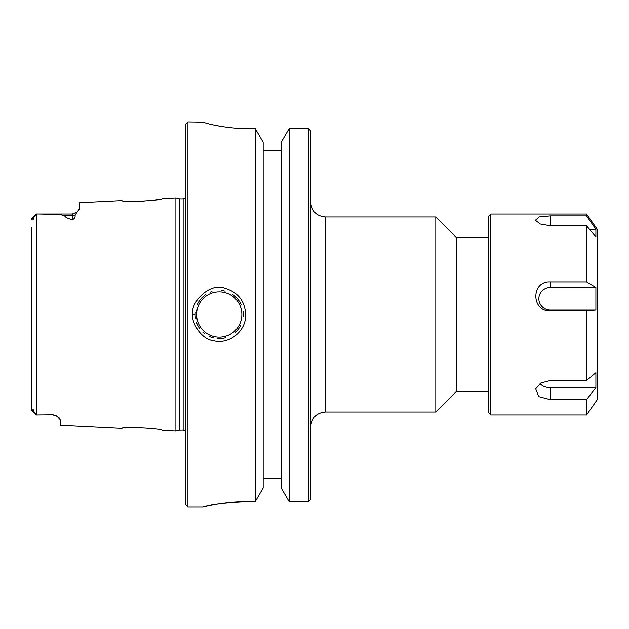<?xml version="1.0" encoding="UTF-8"?>
<svg xmlns="http://www.w3.org/2000/svg" width="629" height="629" viewBox="0 0 629 629"><rect width="100%" height="100%" fill="white"/><g stroke="black" fill="none" stroke-linecap="round" stroke-linejoin="round"><path stroke-width="0.94" d="M325.39 216.966L435.803 216.966L435.803 412.034L325.39 412.034L325.39 216.966C316.473 216.093 311.583 211.202 310.71 202.294M310.71 499.104L309.476 500.676L310.71 499.104L310.71 131.154L309.468 129.527L310.71 131.154M488.34 237.463L456.292 237.463L456.292 391.537L488.34 391.537M195.171 315.381A24.075 24.075 0 0 0 195.548 318.817M196.61 322.724A24.075 24.075 0 0 0 199.582 328.409M202.75 332.049A24.075 24.075 0 0 0 204.315 333.394M209.064 336.318A24.075 24.075 0 0 0 213.31 337.836M217.728 338.528A24.075 24.075 0 0 0 225.905 337.631M235.262 332.458A24.075 24.075 0 0 0 240.923 324.941M243.195 316.835A24.075 24.075 0 0 0 243.077 311.213M241.245 304.751A24.075 24.075 0 0 0 232.872 294.663M225.127 291.156A24.075 24.075 0 0 0 221.337 290.519M211.942 291.557A24.075 24.075 0 0 0 210.377 292.115M205.636 294.631A24.075 24.075 0 0 0 197.412 304.318M195.265 312.228A24.075 24.075 0 0 0 195.155 314.5L192.749 314.5C191.137 321.616 200.651 339.157 213.294 340.635C229.263 344.896 246.238 331.09 245.719 314.5C244.838 300.945 237.974 292.233 225.127 288.357C209.724 281.878 189.989 302.879 192.749 314.5M144.104 201.288L131.736 201.437M79.411 209.378L79.6 202.703L122.026 200.58C120.823 202.632 163.446 200.47 162.148 198.575L175.9 197.883L175.9 431.117L162.164 430.433C163.43 428.522 120.823 426.368 122.034 428.42L60.337 425.33L60.337 419.858L56.814 416.005L53.119 414.81L36.938 414.983L53.119 414.81M159.31 199.189L155.583 199.888M60.117 419.032L58.788 417.428M57.53 416.461L53.119 414.983M36.938 414.983L36.262 414.983L36.938 414.983L36.938 214.009L38.204 214.009L36.262 214.017L31.694 218.585M79.6 208.537L75.071 215.063C75.433 217.202 74.537 218.774 72.374 219.757C67.201 218.342 64.638 216.934 64.677 215.527L58.709 214.434L38.204 214.009L72.374 214.009L72.374 215.527L64.677 215.527M124.801 428.082L128.654 427.736M139.992 427.508L142.068 427.586M187.937 121.9L185.524 124.314L185.524 504.686L187.937 507.092L187.937 121.9L203.175 122.136M255.24 501.604L255.24 128.638L263.166 142.24L263.166 488.033L255.24 501.604L248.117 501.604C220.056 501.588 196.94 508.775 204.016 506.832C210.558 504.489 225.253 502.744 248.117 501.604C220.056 501.588 196.94 508.775 204.016 506.832C210.558 504.489 225.253 502.744 248.117 501.604M203.041 122.065L202.947 121.963C202.42 122.419 223.869 128.733 248.117 128.638L255.24 128.638M218.68 125.989L213.711 125.006M309.468 129.527L308.304 128.638L289.151 128.638L289.151 501.604L281.226 488.033L281.226 142.24L289.151 128.638L308.304 128.638L308.304 501.604L289.151 501.604M309.476 500.676L308.304 501.604M31.45 227.879L31.45 409.778L36.081 414.802M31.678 410.399L31.45 409.778L32.724 410.32C32.999 408.952 33.298 409.212 33.604 411.107L36.262 414.983M36.262 214.017L33.604 217.893C33.298 219.788 32.999 220.048 32.724 218.68L31.45 219.222M281.226 150.795L263.166 150.795M263.166 478.205L281.226 478.205M595.899 387.629L586.543 399.651L550.344 399.651L538.691 396.616L535.688 388.793L540.964 382.927L550.344 380.498L586.543 380.498L595.899 372.698L595.899 387.629L550.344 387.629A11.495 7.462 0 0 1 540.052 383.493M595.899 287.469L595.899 310.073L550.344 310.073A11.495 11.306 180 0 1 538.849 298.775A11.495 11.306 180 0 1 550.344 287.469L595.899 287.469L586.543 281.902L586.543 225.748L550.344 225.748L540.248 224.003L535.389 220.252L539.305 216.926L550.344 215.896L586.543 215.896L586.543 214.033L490.785 214.033L490.785 414.967L586.543 414.967L586.543 399.651M595.899 310.073L586.543 310.899L550.344 310.899C531.01 311.701 531.01 280.668 550.344 281.902L586.543 281.902M586.543 380.498L586.543 310.899M589.491 229.271L595.899 229.271L595.899 236.952L586.543 225.748M586.543 215.896L595.899 229.271M586.543 414.967L597.55 399.25L597.55 229.75L586.543 214.033M490.785 214.033L488.34 216.478L488.34 412.522L490.785 414.967M196.602 314.5A22.628 22.628 0 0 1 230.544 294.899A22.628 22.628 0 0 1 230.544 334.101A22.628 22.628 0 0 1 196.602 314.5M32.724 410.32L33.604 411.107M33.604 217.893L32.724 218.68M75.071 215.063A7.226 6.432 0 0 1 72.374 215.527L72.374 219.757M179.87 430.157L179.87 198.843L183.149 198.843L183.149 430.157L179.123 430.252L179.123 198.748L175.9 197.883M550.344 387.629L550.344 399.651M550.344 310.073L550.344 310.899M550.344 287.469L550.344 281.902M550.344 225.748L550.344 215.896M325.39 412.034C316.473 412.899 311.583 417.798 310.71 426.706M456.292 237.463L435.803 216.966M456.292 391.537L435.803 412.034M187.937 507.092L202.892 507.092M72.374 214.009L77.516 211.863M179.123 430.252L175.9 431.117M179.87 198.843L179.123 198.748M183.149 198.843L185.524 197.6M183.149 430.157L185.524 431.4"/></g></svg>
